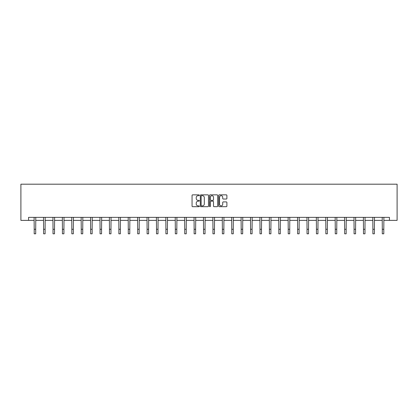 <?xml version="1.0" encoding="UTF-8"?>
<svg xmlns="http://www.w3.org/2000/svg" width="418" height="418" viewBox="0 0 418 418"><rect width="100%" height="100%" fill="white"/><g stroke="black" fill="none" stroke-linecap="round" stroke-linejoin="round"><path stroke-width="0.63" d="M199.349 195.274A0.413 0.413 0 0 0 198.937 194.856L192.646 194.856A0.59 0.59 0 0 0 192.055 195.452L192.055 206.105A0.59 0.59 0 0 0 192.646 206.696L198.937 206.696A0.413 0.413 0 0 0 199.349 206.283A0.413 0.413 0 0 0 198.937 205.87L198.122 205.87A1.897 1.897 0 0 1 196.23 203.974L196.23 203.085A1.897 1.897 0 0 1 198.122 201.194L198.937 201.194A0.413 0.413 0 0 0 199.349 200.776A0.413 0.413 0 0 0 198.937 200.363L198.122 200.363A1.897 1.897 0 0 1 196.23 198.466L196.23 197.578A1.897 1.897 0 0 1 198.122 195.687L198.937 195.687A0.413 0.413 0 0 0 199.349 195.274M226.3 199.031A0.59 0.59 0 0 0 226.89 198.44L226.89 195.452A0.59 0.59 0 0 0 226.3 194.856L219.314 194.856A0.59 0.59 0 0 0 218.724 195.452L218.724 206.105A0.59 0.59 0 0 0 219.314 206.696L226.3 206.696A0.59 0.59 0 0 0 226.89 206.105L226.89 202.495A0.59 0.59 0 0 0 226.3 201.899L223.311 201.899A0.59 0.59 0 0 0 222.721 202.495L222.721 204.282A1.583 1.583 0 0 1 221.138 205.87A1.583 1.583 0 0 1 219.549 204.282L219.549 197.27A1.583 1.583 0 0 1 221.138 195.687A1.583 1.583 0 0 1 222.721 197.27L222.721 198.44A0.59 0.59 0 0 0 223.311 199.031L226.3 199.031M28.56 220.375L28.56 217.36L389.44 217.36L389.44 220.375L397.1 220.375L397.1 184.192L20.9 184.192L20.9 220.375L34.198 220.375M208.483 195.452A0.59 0.59 0 0 0 207.892 194.856L200.906 194.856A0.59 0.59 0 0 0 200.311 195.452L200.311 206.105A0.59 0.59 0 0 0 200.906 206.696L207.892 206.696A0.59 0.59 0 0 0 208.483 206.105L208.483 195.452M210.108 194.856L217.094 194.856A0.59 0.59 0 0 1 217.689 195.452L217.689 206.105A0.59 0.59 0 0 1 217.094 206.696L214.105 206.696A0.59 0.59 0 0 1 213.514 206.105L213.514 201.784A0.59 0.59 0 0 0 212.924 201.194L210.938 201.194A0.59 0.59 0 0 0 210.348 201.784L210.348 206.283A0.413 0.413 0 0 1 209.93 206.696A0.413 0.413 0 0 1 209.517 206.283L209.517 195.452A0.59 0.59 0 0 1 210.108 194.856M35.708 220.375L43.608 220.375M45.113 220.375L53.013 220.375M54.523 220.375L62.423 220.375M63.928 220.375L71.828 220.375M73.338 220.375L81.238 220.375M82.743 220.375L90.649 220.375M92.153 220.375L100.054 220.375M101.564 220.375L109.464 220.375M110.969 220.375L118.869 220.375M120.379 220.375L128.279 220.375M129.784 220.375L137.684 220.375M139.194 220.375L147.094 220.375M148.604 220.375L156.504 220.375M158.009 220.375L165.909 220.375M167.419 220.375L175.32 220.375M176.824 220.375L184.725 220.375M186.235 220.375L194.135 220.375M195.64 220.375L203.54 220.375M205.05 220.375L212.95 220.375M214.46 220.375L222.36 220.375M223.865 220.375L231.765 220.375M233.275 220.375L241.176 220.375M242.68 220.375L250.581 220.375M252.091 220.375L259.991 220.375M261.496 220.375L269.396 220.375M270.906 220.375L278.806 220.375M280.316 220.375L288.216 220.375M289.721 220.375L297.621 220.375M299.131 220.375L307.031 220.375M308.536 220.375L316.436 220.375M317.946 220.375L325.847 220.375M327.351 220.375L335.257 220.375M336.762 220.375L344.662 220.375M346.172 220.375L354.072 220.375M355.577 220.375L363.477 220.375M364.987 220.375L372.887 220.375M374.392 220.375L382.292 220.375M383.802 220.375L389.44 220.375M201.554 195.687A0.413 0.413 0 0 0 201.142 196.099L201.142 205.452A0.413 0.413 0 0 0 201.554 205.87L202.416 205.87A1.897 1.897 0 0 0 204.308 203.974L204.308 197.578A1.897 1.897 0 0 0 202.416 195.687L201.554 195.687M213.514 197.301A1.583 1.583 0 0 0 211.931 195.718A1.583 1.583 0 0 0 210.348 197.301L210.348 199.773A0.59 0.59 0 0 0 210.938 200.363L212.924 200.363A0.59 0.59 0 0 0 213.514 199.773L213.514 197.301M34.119 217.36L34.198 229.283L35.708 229.283L35.781 217.36M34.198 229.283L34.198 233.808L35.708 233.808L35.708 229.283M43.529 217.36L43.608 229.283L45.113 229.283L45.191 217.36M43.608 229.283L43.608 233.808L45.113 233.808L45.113 229.283M52.94 217.36L53.013 229.283L54.523 229.283L54.596 217.36M53.013 229.283L53.013 233.808L54.523 233.808L54.523 229.283M62.345 217.36L62.423 229.283L63.928 229.283L64.006 217.36M62.423 229.283L62.423 233.808L63.928 233.808L63.928 229.283M71.755 217.36L71.828 229.283L73.338 229.283L73.416 217.36M71.828 229.283L71.828 233.808L73.338 233.808L73.338 229.283M81.16 217.36L81.238 229.283L82.743 229.283L82.821 217.36M81.238 229.283L81.238 233.808L82.743 233.808L82.743 229.283M90.57 217.36L90.649 229.283L92.153 229.283L92.232 217.36M90.649 229.283L90.649 233.808L92.153 233.808L92.153 229.283M99.975 217.36L100.054 229.283L101.564 229.283L101.637 217.36M100.054 229.283L100.054 233.808L101.564 233.808L101.564 229.283M109.385 217.36L109.464 229.283L110.969 229.283L111.047 217.36M109.464 229.283L109.464 233.808L110.969 233.808L110.969 229.283M118.796 217.36L118.869 229.283L120.379 229.283L120.452 217.36M118.869 229.283L118.869 233.808L120.379 233.808L120.379 229.283M128.201 217.36L128.279 229.283L129.784 229.283L129.862 217.36M128.279 229.283L128.279 233.808L129.784 233.808L129.784 229.283M137.611 217.36L137.684 229.283L139.194 229.283L139.272 217.36M137.684 229.283L137.684 233.808L139.194 233.808L139.194 229.283M147.016 217.36L147.094 229.283L148.604 229.283L148.677 217.36M147.094 229.283L147.094 233.808L148.604 233.808L148.604 229.283M156.426 217.36L156.504 229.283L158.009 229.283L158.088 217.36M156.504 229.283L156.504 233.808L158.009 233.808L158.009 229.283M165.831 217.36L165.909 229.283L167.419 229.283L167.493 217.36M165.909 229.283L165.909 233.808L167.419 233.808L167.419 229.283M175.241 217.36L175.32 229.283L176.824 229.283L176.903 217.36M175.32 229.283L175.32 233.808L176.824 233.808L176.824 229.283M184.651 217.36L184.725 229.283L186.235 229.283L186.308 217.36M184.725 229.283L184.725 233.808L186.235 233.808L186.235 229.283M194.056 217.36L194.135 229.283L195.64 229.283L195.718 217.36M194.135 229.283L194.135 233.808L195.64 233.808L195.64 229.283M203.467 217.36L203.54 229.283L205.05 229.283L205.128 217.36M203.54 229.283L203.54 233.808L205.05 233.808L205.05 229.283M212.872 217.36L212.95 229.283L214.46 229.283L214.533 217.36M212.95 229.283L212.95 233.808L214.46 233.808L214.46 229.283M222.282 217.36L222.36 229.283L223.865 229.283L223.944 217.36M222.36 229.283L222.36 233.808L223.865 233.808L223.865 229.283M231.692 217.36L231.765 229.283L233.275 229.283L233.349 217.36M231.765 229.283L231.765 233.808L233.275 233.808L233.275 229.283M241.097 217.36L241.176 229.283L242.68 229.283L242.759 217.36M241.176 229.283L241.176 233.808L242.68 233.808L242.68 229.283M250.507 217.36L250.581 229.283L252.091 229.283L252.169 217.36M250.581 229.283L250.581 233.808L252.091 233.808L252.091 229.283M259.912 217.36L259.991 229.283L261.496 229.283L261.574 217.36M259.991 229.283L259.991 233.808L261.496 233.808L261.496 229.283M269.323 217.36L269.396 229.283L270.906 229.283L270.984 217.36M269.396 229.283L269.396 233.808L270.906 233.808L270.906 229.283M278.728 217.36L278.806 229.283L280.316 229.283L280.389 217.36M278.806 229.283L278.806 233.808L280.316 233.808L280.316 229.283M288.138 217.36L288.216 229.283L289.721 229.283L289.799 217.36M288.216 229.283L288.216 233.808L289.721 233.808L289.721 229.283M297.548 217.36L297.621 229.283L299.131 229.283L299.204 217.36M297.621 229.283L297.621 233.808L299.131 233.808L299.131 229.283M306.953 217.36L307.031 229.283L308.536 229.283L308.615 217.36M307.031 229.283L307.031 233.808L308.536 233.808L308.536 229.283M316.363 217.36L316.436 229.283L317.946 229.283L318.025 217.36M316.436 229.283L316.436 233.808L317.946 233.808L317.946 229.283M325.768 217.36L325.847 229.283L327.351 229.283L327.43 217.36M325.847 229.283L325.847 233.808L327.351 233.808L327.351 229.283M335.179 217.36L335.257 229.283L336.762 229.283L336.84 217.36M335.257 229.283L335.257 233.808L336.762 233.808L336.762 229.283M344.584 217.36L344.662 229.283L346.172 229.283L346.245 217.36M344.662 229.283L344.662 233.808L346.172 233.808L346.172 229.283M353.994 217.36L354.072 229.283L355.577 229.283L355.655 217.36M354.072 229.283L354.072 233.808L355.577 233.808L355.577 229.283M363.404 217.36L363.477 229.283L364.987 229.283L365.06 217.36M363.477 229.283L363.477 233.808L364.987 233.808L364.987 229.283M372.809 217.36L372.887 229.283L374.392 229.283L374.471 217.36M372.887 229.283L372.887 233.808L374.392 233.808L374.392 229.283M382.219 217.36L382.292 229.283L383.802 229.283L383.881 217.36M382.292 229.283L382.292 233.808L383.802 233.808L383.802 229.283"/></g></svg>
